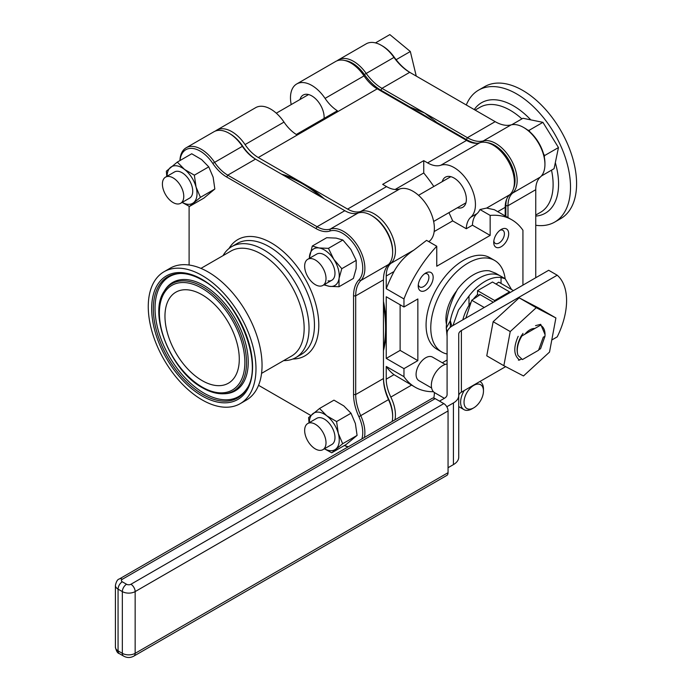 <?xml version="1.0" encoding="UTF-8"?>
<svg xmlns="http://www.w3.org/2000/svg" width="692" height="692" viewBox="0 0 692 692"><rect width="100%" height="100%" fill="white"/><g stroke="black" fill="none" stroke-linecap="round" stroke-linejoin="round"><path stroke-width="1.04" d="M479.037 295.389L477.549 294.524A33.225 19.186 120 0 0 473.207 299.299M471.174 302.015A33.225 19.186 120 0 0 462.827 319.834M477.549 294.524L477.549 290.649L492.496 282.016L509.58 291.886L494.633 300.518L477.549 290.649M493.327 302.231L479.686 294.351L479.686 294.956M494.633 300.518L494.633 301.478M509.58 291.886L509.58 292.846M448.053 467.714L453.424 464.609L453.424 402.952L446.807 406.766M453.424 402.952A18.122 10.466 0 0 0 458.727 395.556L458.727 334.236A9.065 5.233 180 0 1 461.382 330.534L557.216 275.208L548.669 270.278L452.395 325.863A18.122 10.466 0 0 0 447.093 333.259L447.093 394.578A9.065 5.233 180 0 1 444.437 398.281L439.507 401.126M453.424 464.609A18.122 10.466 0 0 0 458.727 457.213L458.727 395.556M458.727 395.893A9.065 5.233 180 0 1 461.382 392.191L505.653 366.639M551.775 340.006L557.216 336.866A60.412 34.877 -60 0 0 557.216 275.208M447.093 394.578L447.093 333.259M465.828 318.104L471.745 300.276L480.17 294.628M495.982 284.031L498.785 282.146L513.447 290.614M484.227 307.482L471.745 300.276M383.463 348.361A117.796 68.015 -120 0 0 383.463 305.077A117.796 68.015 -120 0 1 383.463 348.361M321.045 196.96A117.796 68.015 -120 0 0 302.3 183.674A117.796 68.015 -120 0 0 283.564 175.327A117.796 68.015 -120 0 1 302.3 183.674A117.796 68.015 -120 0 1 321.045 196.96M383.463 350.602A117.796 68.015 -120 0 0 386.24 327.584A117.796 68.015 -120 0 0 383.463 301.349M324.271 198.829A117.796 68.015 -120 0 0 302.94 183.311L347.6 209.088A30.206 17.438 -120 0 0 360.835 211.432A30.206 17.438 60 0 1 374.069 213.767A30.206 17.438 60 0 1 393.29 238.766A30.206 17.438 60 0 1 390.833 263.384A30.206 17.438 -120 0 0 386.24 276.013L386.24 288.711L403.964 298.953L403.964 306.988L386.24 296.756L386.24 358.413L403.964 368.646L403.964 376.682A96.655 55.801 120 0 0 415.122 387.183A96.655 55.801 120 0 0 433.417 391.707M446.435 324.107A31.417 18.139 -60 0 1 445.933 319.012A31.417 18.139 -60 0 1 456.582 290.969M422.553 114.258A117.796 68.015 60 0 1 432.863 120.944A117.796 68.015 60 0 0 412.242 109.042A117.796 68.015 60 0 1 422.553 114.258M347.6 209.088L386.551 186.606A30.206 17.438 60 0 0 399.786 188.942A30.206 17.438 60 0 1 413.012 191.277A30.206 17.438 60 0 1 432.232 216.276A30.206 17.438 60 0 1 429.784 240.903A30.206 17.438 60 0 0 428.945 241.733M215.394 131.056A30.206 17.438 60 0 1 216.717 130.148A30.206 17.438 60 0 1 231.82 131.644A30.206 17.438 60 0 1 245.055 144.585A30.206 17.438 -120 0 0 258.28 157.525L302.94 183.311A117.796 68.015 -120 0 0 281.618 174.202M216.717 130.148L255.668 107.658A30.206 17.438 60 0 1 270.771 109.154A30.206 17.438 60 0 1 284.005 122.095A30.206 17.438 60 0 0 296.297 134.473L337.359 110.763A30.206 17.438 60 0 1 325.067 98.385L364.018 75.895A30.206 17.438 -120 0 0 377.252 88.835L466.572 140.407A30.206 17.438 -120 0 0 479.798 142.742A30.206 17.438 60 0 1 493.033 145.078A30.206 17.438 60 0 1 512.253 170.085A30.206 17.438 60 0 1 509.796 194.703A30.206 17.438 -120 0 0 505.203 207.332L505.203 215.973M505.151 278.72A52.86 30.517 120 0 0 494.581 260.408A52.86 30.517 120 0 0 468.147 263.029A52.86 30.517 120 0 0 433.616 309.609A52.86 30.517 120 0 0 441.721 351.968A52.86 30.517 120 0 0 447.093 354.001M441.721 351.968L437.024 349.252A52.86 30.517 -60 0 1 428.919 306.893A52.86 30.517 -60 0 1 463.45 260.313A52.86 30.517 -60 0 1 489.875 257.701L494.581 260.408M418.305 284.602A7.551 4.36 120 0 0 419.784 286.981A7.551 4.36 120 0 0 423.556 286.609A7.551 4.36 120 0 0 428.902 277.362A7.551 4.36 120 0 0 427.336 273.902A7.551 4.36 120 0 0 424.533 273.816M433.166 277.362A10.57 6.107 -60 0 1 425.692 290.311A10.57 6.107 -60 0 1 418.219 285.995A10.57 6.107 -60 0 1 425.692 273.046A10.57 6.107 -60 0 1 433.166 277.362M501.207 229.45L501.207 229.45A10.57 6.107 -60 0 1 508.681 233.766A10.57 6.107 -60 0 1 501.207 246.707A10.57 6.107 -60 0 1 493.733 242.399A10.57 6.107 -60 0 1 501.207 229.45L501.207 229.45M493.82 241.006A7.551 4.36 120 0 0 495.299 243.385A7.551 4.36 120 0 0 499.07 243.013A7.551 4.36 120 0 0 504.001 236.361A7.551 4.36 120 0 0 502.85 230.306A7.551 4.36 120 0 0 500.048 230.22M479.798 142.742L440.847 165.232A30.206 17.438 60 0 1 454.082 167.568A30.206 17.438 60 0 1 473.302 192.566A30.206 17.438 60 0 1 470.845 217.193L477.013 213.629A30.206 17.438 -120 0 0 472.446 225.185L466.278 228.741A30.206 17.438 60 0 1 470.845 217.193M442.24 181.624A17.369 10.025 60 0 1 445.397 177.187A17.369 10.025 60 0 1 454.082 178.052A17.369 10.025 60 0 1 465.431 193.353A17.369 10.025 60 0 1 462.766 207.271A17.369 10.025 60 0 1 457.343 207.782M291.211 104.579A30.206 17.438 60 0 1 296.738 83.948A30.206 17.438 60 0 1 311.841 85.445A30.206 17.438 60 0 1 325.067 98.385M296.738 83.948L335.681 61.458A30.206 17.438 60 0 1 350.783 62.955A30.206 17.438 60 0 1 364.018 75.895M299.999 99.501A17.369 10.025 60 0 1 303.157 95.064A17.369 10.025 60 0 1 311.841 95.928A17.369 10.025 60 0 1 324.072 118.436M440.847 165.232A30.206 17.438 60 0 1 427.621 162.897L423.738 160.656L423.738 172.974L395.141 189.478M386.551 186.606L382.676 184.366L423.738 160.656M477.013 213.629A30.206 17.438 -120 0 0 479.963 209.529L486.64 208.067L509.796 194.703M447.093 360.013L442.915 362.418L442.915 363.118M486.64 208.067L494.365 209.719L511.777 219.771A96.655 55.801 120 0 1 522.936 230.263L522.936 285.139M511.777 219.771A96.655 55.801 120 0 0 490.152 215.411L490.152 235.41L436.756 266.238L436.756 246.24A96.655 55.801 120 0 0 403.964 298.953M403.964 368.646L417.847 360.627L417.847 298.97L403.964 306.988M403.964 376.682L386.24 366.449L386.24 379.147A30.206 17.438 -120 0 0 390.833 397.078A30.206 17.438 60 0 1 394.968 419.836M400.123 304.765L400.123 350.394L386.24 358.413M436.756 246.24L426.566 240.358L413.989 250.02C405.59 255.521 398.921 262.692 393.99 271.541A96.655 55.801 120 0 0 386.24 288.711M434.377 392.528A30.206 17.438 60 0 1 433.746 398.09M386.24 366.449A96.655 55.801 120 0 0 393.99 374.675L415.122 387.183M417.847 360.627L400.123 350.394M479.963 209.529L490.152 215.411M490.152 235.41L472.446 225.185M448.926 212.643A117.796 68.015 60 0 1 452.663 220.886L466.278 228.741M452.663 220.886L434.169 231.56M423.738 172.974A117.796 68.015 60 0 1 433.823 186.485M480.118 381.638L479.893 381.5A16.158 9.333 -60 0 1 480.118 381.638A16.158 9.333 -60 0 1 483.466 389.034L483.466 391.006A13.745 7.932 -60 0 1 473.752 407.839A13.745 7.932 -60 0 1 468.432 409.076A13.745 7.932 -60 0 1 465.612 395.175A13.745 7.932 -60 0 1 479.063 384.155A13.745 7.932 -60 0 1 483.466 391.006M473.752 407.839L472.039 408.825A16.158 9.333 -60 0 1 465.794 410.287A16.158 9.333 -60 0 1 463.96 409.621A16.158 9.333 -60 0 1 464.194 390.573M445.207 364.442L432.491 357.098A13.589 7.846 120 0 0 430.952 356.544A13.589 7.846 120 0 0 418.236 366.18A13.589 7.846 120 0 0 418.902 380.643L431.618 387.987M447.093 364.027A16.158 9.333 120 0 0 433.261 376.932A16.158 9.333 120 0 0 434.697 392.727L444.368 398.315M447.153 332.402L446.279 328.086L450.319 320.621L450.319 327.299L450.319 320.621A42.29 24.41 -60 0 1 471.408 283.815A42.29 24.41 -60 0 1 500.402 275.978A42.29 24.41 120 0 0 471.408 283.815A42.29 24.41 120 0 0 450.319 320.621L451.807 326.217M452.949 325.543L458.511 309.99L469.003 296.02A42.29 24.41 -60 0 1 501.043 277.527L505.169 278.729L511.544 289.507M501.043 277.527L501.043 283.452M469.003 305.328L469.003 296.02M307.784 259.258A15.103 8.719 60 0 1 312.049 258.704A15.103 8.719 60 0 1 324.444 271.16A15.103 8.719 60 0 1 322.887 285.415A15.103 8.719 60 0 1 318.614 285.969A15.103 8.719 60 0 1 306.219 273.513A15.103 8.719 60 0 1 307.784 259.258L316.754 254.076A15.103 8.719 60 0 1 320.543 253.445A15.103 8.719 60 0 1 333.276 265.659A15.103 8.719 60 0 1 331.857 280.234A15.103 8.719 60 0 1 328.06 280.874M324.453 284.507A21.141 12.205 -120 0 0 329.565 286.358A21.141 12.205 -120 0 0 339.054 278.487A21.141 12.205 -120 0 0 333.786 259.292A21.141 12.205 -120 0 0 319.038 247.961A21.141 12.205 -120 0 0 309.549 255.832A21.141 12.205 -120 0 0 309.35 258.35M312.291 246.041L326.71 237.711L336.122 238.1L342.869 240.02L350.87 249.423L356.207 260.374L356.138 268.626L353.396 278.418L338.985 286.739L339.054 278.487L341.796 268.695L333.786 259.292L328.449 248.342L319.038 247.961L312.291 246.041L309.263 258.401M323.83 284.87L329.565 286.358L338.985 286.739M328.449 248.342L342.869 240.02M341.796 268.695L356.207 260.374M530.089 132.068L529.034 130.364L527.685 130.087M544.293 157.006L544.587 155.57L543.54 153.866M511.76 124.742L522.97 118.271L542.917 122.346L529.034 130.364M544.587 155.57L558.47 147.56L542.917 122.346M541.369 176.028L554.076 168.684L558.47 147.56M505.169 278.729L495.628 273.219L489.503 270.866A42.29 24.41 120 0 0 457.473 289.36C450.284 302.508 446.556 315.414 446.279 328.086L447.093 336.26M524.882 334.227A14.653 8.46 -60 0 1 534.864 328.458M510.229 331.563L503.854 365.696L523.498 375.955L549.517 352.081L555.901 317.957L536.248 307.698L510.229 331.563L493.145 321.702L519.164 297.828L536.248 307.698M493.145 321.702L486.761 355.826L503.854 365.696M519.164 297.828L538.808 308.087L555.901 317.957M122.294 579.282A5.986 3.451 60 0 0 119.309 578.988L432.206 398.332A5.986 3.451 60 0 1 435.19 398.635L122.294 579.282A3.079 1.773 0 0 0 122.294 581.79L126.567 584.264A3.079 1.773 0 0 0 130.918 584.264L443.814 403.609A5.986 3.451 60 0 1 448.053 410.944L448.053 472.688A5.986 3.451 60 0 1 446.807 475.43L133.911 656.077A5.986 3.451 60 0 0 135.156 653.334L135.156 591.591A9.065 5.233 180 0 1 122.337 591.591L122.337 653.334A9.065 5.233 0 0 0 135.156 653.334L448.053 472.688M443.814 403.609L435.19 398.635M535.53 325.647L540.703 324.332L540.4 325.266L521.915 335.94L521.206 336.018L523.022 333.388M538.973 349.633L540.538 348.768L544.95 336.39L543.298 337.134L538.575 350.238L522.425 359.563L518.057 355.446C516.146 349.918 517.201 343.44 521.206 336.018M518.429 360.212L521.387 359.139M540.703 324.332L545.037 334.547A19.636 11.332 120 0 0 540.4 325.266M518.187 336.312C513.222 347.643 513.715 355.576 519.666 360.099M521.915 335.94A19.636 11.332 120 0 0 518.057 355.446M544.95 336.39A19.636 11.332 120 0 0 545.037 334.547M307.784 423.513L316.754 418.331A15.103 8.719 60 0 1 334.297 432.837A15.103 8.719 60 0 1 331.857 444.489L322.887 449.67A15.103 8.719 60 0 1 305.172 434.515A15.103 8.719 60 0 1 307.784 423.513A15.103 8.719 60 0 1 325.491 438.667A15.103 8.719 60 0 1 322.887 449.67M324.453 448.762A21.141 12.205 -120 0 0 335.862 449.03A21.141 12.205 -120 0 0 338.293 433.408A21.141 12.205 -120 0 0 326.736 415.78A21.141 12.205 -120 0 0 312.741 413.781A21.141 12.205 -120 0 0 309.35 422.604M319.557 408.47L333.968 400.149L343.82 405.919L351.008 413.228L355.385 423.539L357.089 435.398L346.138 444.48L331.719 452.81L342.67 443.719L338.293 433.408L336.589 421.549L326.736 415.78L319.557 408.47L308.606 417.561L309.03 422.786M324.375 448.805L331.719 452.81M336.589 421.549L351.008 413.228M342.67 443.719L357.089 435.398M165.535 177.135L174.505 171.953A15.103 8.719 60 0 1 192.047 186.459A15.103 8.719 60 0 1 189.608 198.111L180.638 203.292A15.103 8.719 60 0 1 162.923 188.137A15.103 8.719 60 0 1 165.535 177.135A15.103 8.719 60 0 1 183.25 192.29A15.103 8.719 60 0 1 180.638 203.292M182.212 202.384A21.141 12.205 -120 0 0 193.613 202.661A21.141 12.205 -120 0 0 196.052 187.03A21.141 12.205 -120 0 0 184.496 169.41A21.141 12.205 -120 0 0 170.5 167.412A21.141 12.205 -120 0 0 167.109 176.226M177.308 162.092L191.727 153.771L201.58 159.541L208.759 166.85L213.136 177.169L214.84 189.02L203.889 198.111L189.47 206.432L200.429 197.341L196.052 187.03L194.348 175.18L184.496 169.41L177.308 162.092L166.357 171.184L166.781 176.417M182.126 202.436L189.47 206.432M208.759 166.85L194.348 175.18M200.429 197.341L214.84 189.02M396.663 60.394L395.175 58.465M376.716 43.241L375.54 42.904M375.955 42.619L389.838 34.6L410.33 51.511L396.447 59.521M416.255 76.094L410.33 51.511M466.296 104.985A76.163 43.977 60 0 1 478.57 90.142A76.163 43.977 60 0 1 537.269 110.547A76.163 43.977 60 0 1 570.511 187.203A76.163 43.977 60 0 1 554.733 222.063A76.163 43.977 60 0 1 535.746 225.281M478.57 90.142L484.651 86.638A76.163 43.977 60 0 1 543.341 107.044A76.163 43.977 60 0 1 576.592 183.691A76.163 43.977 60 0 1 560.814 218.56L554.733 222.063M513.576 188.336A28.692 16.565 -120 0 0 515.03 180.474A28.692 16.565 -120 0 0 487.203 142.656M337.134 60.766A30.206 17.438 60 0 1 338.457 59.858A30.206 17.438 60 0 1 366.068 73.248A38.363 22.144 -120 0 0 381.958 88.351L467.411 137.691A38.363 22.144 -120 0 0 483.301 140.926A30.206 17.438 60 0 1 505.532 151.79A30.206 17.438 60 0 1 517.166 180.474A30.206 17.438 60 0 1 512.573 193.103A30.206 17.438 -120 0 0 507.98 205.723L507.98 217.573M535.746 277.734L535.746 189.695A30.206 17.438 60 0 1 540.34 177.065A30.206 17.438 -120 0 0 544.933 164.445A30.206 17.438 -120 0 0 523.576 127.449A30.206 17.438 -120 0 0 511.068 124.897A38.363 22.144 60 0 1 495.178 121.662L409.725 72.323A38.363 22.144 60 0 1 393.834 57.22A30.206 17.438 -120 0 0 381.327 45.326L382.399 45.94A28.692 16.565 60 0 1 394.276 57.237A39.868 23.018 -120 0 0 410.763 72.919M381.327 45.326A30.206 17.438 -120 0 0 366.224 43.83L338.457 59.858M523.576 127.449L524.64 128.063A28.692 16.565 60 0 1 544.933 163.208L544.933 164.445M477.073 143.287A39.868 23.018 60 0 1 466.347 139.542L436.911 122.545A117.796 68.015 60 0 1 440.406 125.304M436.911 122.545L424.689 113.021L410.321 107.191L380.885 90.202A39.868 23.018 60 0 1 364.381 74.502A28.692 16.565 -120 0 0 344.962 60.533M406.835 105.919A117.796 68.015 60 0 1 410.321 107.191M505.843 216.345L505.843 205.723A31.711 18.312 60 0 1 506.708 199.097M202.125 294.792A52.557 30.344 -120 0 0 175.846 292.188A52.557 30.344 -120 0 0 167.793 334.297A52.557 30.344 -120 0 0 202.125 380.609A52.557 30.344 -120 0 0 228.395 383.212A52.557 30.344 -120 0 0 236.456 341.104A52.557 30.344 -120 0 0 202.125 294.792M240.202 403.661L246.283 400.149A76.163 43.977 -120 0 0 257.952 339.123A76.163 43.977 -120 0 0 208.197 272.008A76.163 43.977 -120 0 0 170.12 268.228L164.039 271.74A76.163 43.977 -120 0 0 152.361 332.774A76.163 43.977 -120 0 0 202.125 399.889A76.163 43.977 -120 0 0 240.202 403.661A76.163 43.977 -120 0 0 251.879 342.627A76.163 43.977 -120 0 0 202.125 275.511A76.163 43.977 -120 0 0 164.039 271.74M261.567 373.369L291.6 356.025A60.611 34.989 -120 0 0 300.89 307.456A60.611 34.989 -120 0 0 261.299 254.05A60.611 34.989 -120 0 0 230.99 251.049L200.957 268.384M283.668 360.601A64.062 36.987 -120 0 0 295.769 357.608A64.062 36.987 -120 0 0 305.587 306.271A64.062 36.987 -120 0 0 263.738 249.821A64.062 36.987 -120 0 0 231.708 246.646A64.062 36.987 -120 0 0 223.058 255.625M361.873 438.944A28.692 16.565 -120 0 0 358.906 416.705A39.868 23.018 60 0 1 353.56 394.552L353.56 295.873A39.868 23.018 60 0 1 358.906 279.897A28.692 16.565 -120 0 0 360.523 256.447A28.692 16.565 -120 0 0 342.453 233.247A28.692 16.565 -120 0 0 329.885 231.024A31.711 18.312 60 0 1 315.993 228.576L226.673 177.005A31.711 18.312 60 0 1 212.781 163.416A28.692 16.565 -120 0 0 200.213 151.124A28.692 16.565 -120 0 0 180.024 160.527M179.937 160.579A30.206 17.438 60 0 1 186.174 147.777A30.206 17.438 60 0 1 201.277 149.273A30.206 17.438 60 0 1 214.511 162.213A30.206 17.438 -120 0 0 227.746 175.154L317.066 226.725A30.206 17.438 -120 0 0 330.292 229.061A30.206 17.438 60 0 1 343.526 231.396A30.206 17.438 60 0 1 362.539 255.815A30.206 17.438 60 0 1 360.835 280.502A38.363 22.144 -120 0 0 355.697 295.873L355.697 394.552A38.363 22.144 -120 0 0 360.835 415.866A30.206 17.438 60 0 1 364.425 437.465M392.191 421.437A30.206 17.438 -120 0 0 392.649 416.61A30.206 17.438 -120 0 0 388.601 399.838A38.363 22.144 60 0 1 383.463 378.524L383.463 279.845A38.363 22.144 60 0 1 388.601 264.465A30.206 17.438 -120 0 0 392.649 252.364A30.206 17.438 -120 0 0 371.293 215.368A30.206 17.438 -120 0 0 358.058 213.032A30.206 17.438 60 0 1 344.824 210.697L300.38 185.032M300.164 184.911L255.504 159.125A30.206 17.438 60 0 1 242.278 146.185A30.206 17.438 -120 0 0 229.043 133.245A30.206 17.438 -120 0 0 213.94 131.748L186.174 147.777M229.043 133.245L230.116 133.859A28.692 16.565 60 0 1 242.684 146.15A31.711 18.312 -120 0 0 256.55 159.731M347.938 446.989A30.206 17.438 60 0 1 344.426 445.475M371.293 215.368L372.357 215.982A28.692 16.565 60 0 1 392.649 251.127L392.649 252.364M189.106 206.259L189.106 265.019M258.557 385.314L310.786 415.468M344.512 445.423A28.692 16.565 -120 0 0 348.344 446.747M383.463 377.287A39.868 23.018 -120 0 0 388.809 399.44A28.692 16.565 60 0 1 392.649 415.382L392.649 416.61M461.382 330.534L461.382 392.191M399.786 188.942L360.835 211.432M258.28 157.525L377.252 88.835M245.055 144.585L284.005 122.095M427.621 162.897L466.572 140.407M386.24 276.013L393.99 271.541M390.833 263.384L413.989 250.02M428.642 241.56L429.784 240.903M411.55 385.115L390.833 397.078M386.24 379.147L393.99 374.675M497.721 211.648L505.203 207.332M448.053 410.944L135.156 591.591A5.986 3.451 -120 0 0 130.918 584.264M115.408 647.176C116.273 651.12 117.571 653.265 119.309 653.611A5.986 3.451 120 0 1 118.064 650.869L118.064 589.126A9.065 5.233 180 0 1 115.408 585.423L115.408 647.176A9.065 5.233 0 0 0 118.064 650.869L122.337 653.334A5.986 3.451 120 0 0 123.574 656.077C127.017 657.971 130.459 657.971 133.911 656.077M126.567 584.264A5.986 3.451 -60 0 0 122.337 591.591L118.064 589.126A5.986 3.451 -60 0 1 122.294 581.79M535.746 215.065L540.564 212.288A60.611 34.989 -120 0 0 553.116 184.539A60.611 34.989 -120 0 0 551.507 170.171M521.898 118.886A60.611 34.989 -120 0 0 479.954 107.312L475.136 110.089M474.254 109.578A63.794 36.832 60 0 1 530.807 119.872M555.321 162.689A63.794 36.832 60 0 1 558.574 183.986A63.794 36.832 60 0 1 535.746 216.094M511.068 124.897L483.301 140.926L483.016 142.18M364.381 74.502L394.276 57.237M409.725 72.323L381.958 88.351L380.885 90.202M495.178 121.662L467.411 137.691L466.347 139.542M540.34 177.065L512.573 193.103L511.526 192.757M535.746 189.695L507.98 205.723L505.843 205.723M202.782 394.431A69.944 40.387 -120 0 0 246.637 389.042C264.396 364.355 238.221 298.788 202.436 280.139C194.391 275.546 186.892 273.323 179.92 273.478A69.944 40.387 -120 0 0 154.749 323.173A69.944 40.387 -120 0 0 202.782 394.431M202.125 279.438A71.354 41.2 60 0 1 252.58 366.829A71.354 41.2 60 0 1 202.125 395.962A71.354 41.2 60 0 1 151.66 308.571A71.354 41.2 60 0 1 202.125 279.438M202.125 387.053A60.446 34.903 -120 0 0 244.864 362.374A60.446 34.903 -120 0 0 202.125 288.348A60.446 34.903 -120 0 0 159.376 313.026A60.446 34.903 -120 0 0 202.125 387.053M202.782 286.808A61.865 35.716 60 0 1 245.271 349.832A61.865 35.716 60 0 1 223.006 393.783L224.442 393.748A62.583 36.131 -120 0 0 246.966 349.278A62.583 36.131 -120 0 0 203.984 285.528A62.583 36.131 -120 0 0 164.748 290.346L163.995 291.574A61.865 35.716 60 0 1 202.782 286.808M229.009 248.497A67.133 38.761 60 0 1 271.333 242.927A67.133 38.761 60 0 1 317.498 311.642A67.133 38.761 60 0 1 292.82 359.018M295.769 357.608L301.193 354.468A64.062 36.987 -120 0 0 311.011 303.139A64.062 36.987 -120 0 0 269.162 246.689A64.062 36.987 -120 0 0 237.131 243.515L231.708 246.646M180.638 273.47A69.226 39.963 -120 0 0 156.539 323.138A69.226 39.963 -120 0 0 203.984 393.142A69.226 39.963 -120 0 0 247.009 388.42M358.058 213.032L330.292 229.061L329.885 231.024M212.781 163.416L242.684 146.15M226.673 177.005L227.746 175.154L255.504 159.125M358.906 416.705L388.809 399.44M353.56 394.552L355.697 394.552L383.463 378.524M353.56 295.873L355.697 295.873L383.463 279.845M358.906 279.897L360.835 280.502L388.601 264.465M315.993 228.576L317.066 226.725L344.824 210.697M458.727 406.602L463.96 409.621M322.887 285.415L331.857 280.234M433.642 221.466L465.924 202.834M418.548 195.308L450.821 176.676M119.309 653.611L123.574 656.077M119.309 578.988C117.571 579.325 116.273 581.479 115.408 585.423M276.298 113.185L308.571 94.553M163.995 291.574C148.01 314.583 170.95 371.05 202.436 387.762C209.615 391.888 216.466 393.895 223.006 393.783"/></g></svg>
